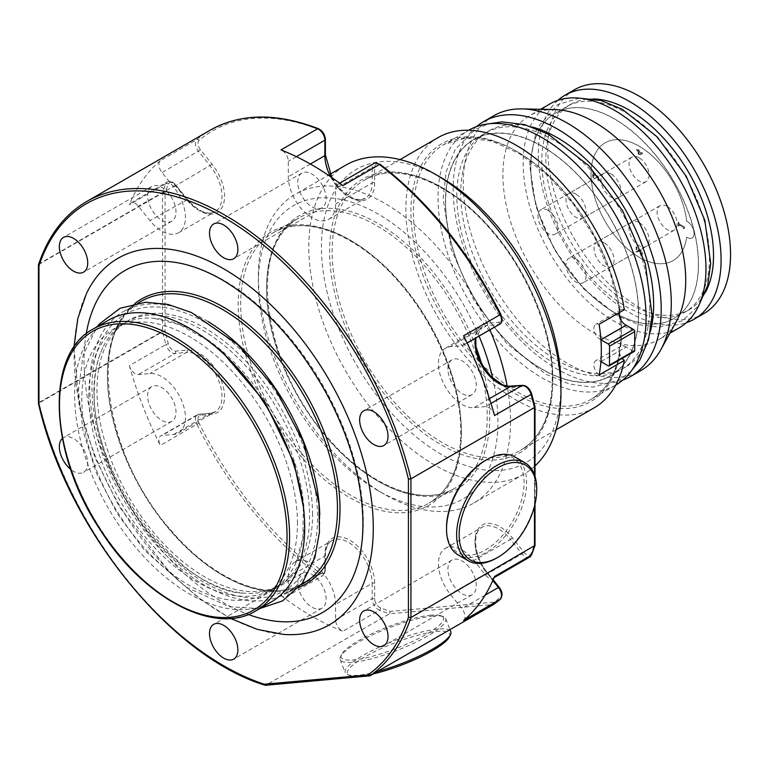 <?xml version="1.0" encoding="UTF-8"?>
<svg xmlns="http://www.w3.org/2000/svg" width="769" height="769" viewBox="0 0 769 769"><rect width="100%" height="100%" fill="white"/><g stroke="black" fill="none" stroke-linecap="round" stroke-linejoin="round"><path stroke-width="0.58" stroke-dasharray="3.85 2.88" d="M542.049 146.177A136.632 78.88 60 0 1 638.664 313.521A136.632 78.88 60 0 1 542.049 369.303A136.632 78.88 60 0 1 445.443 201.959A136.632 78.88 60 0 1 542.049 146.177M445.597 202.055A136.411 78.755 -120 0 0 505.146 339.331A136.411 78.755 -120 0 0 610.259 375.878A136.411 78.755 -120 0 0 638.51 313.425A136.411 78.755 -120 0 0 578.97 176.149A136.411 78.755 -120 0 0 473.848 139.602A136.411 78.755 -120 0 0 445.597 202.055M638.51 313.425A136.411 78.755 -120 0 0 578.961 176.149A136.411 78.755 -120 0 0 473.848 139.612A136.411 78.755 -120 0 0 473.848 297.122A136.411 78.755 -120 0 0 610.259 375.878A136.411 78.755 -120 0 0 638.51 313.425M93.943 391.979A152.454 88.022 60 0 1 102.873 347.54A152.454 88.022 60 0 1 125.52 322.182A152.454 88.022 60 0 1 243.004 363.026A152.454 88.022 60 0 1 309.551 516.451A152.454 88.022 60 0 1 277.974 586.247A152.454 88.022 60 0 1 244.696 593.187A152.454 88.022 60 0 1 93.943 391.979M204.775 322.24A159.5 92.088 -120 0 0 91.992 387.355A159.5 92.088 -120 0 0 204.775 582.7A159.5 92.088 -120 0 0 317.559 517.585A159.5 92.088 -120 0 0 204.775 322.24M312.579 514.711A152.454 88.022 -120 0 0 246.032 361.276A152.454 88.022 -120 0 0 128.548 320.433A152.454 88.022 -120 0 0 128.548 496.476A152.454 88.022 -120 0 0 281.002 584.498A152.454 88.022 -120 0 0 312.579 514.711M469.177 367.092A20.061 11.583 -120 0 0 452.057 359.805A20.061 11.583 -120 0 0 452.057 382.972A20.061 11.583 -120 0 0 472.118 394.555A20.061 11.583 -120 0 0 469.177 367.092M62.376 438.417A20.061 11.583 60 0 1 63.519 437.59A20.061 11.583 60 0 1 80.639 444.867A20.061 11.583 60 0 1 83.581 472.329A20.061 11.583 60 0 1 70.633 469.311M283.261 634.396A211.562 122.146 60 0 1 117.907 502.618A211.562 122.146 60 0 1 86.464 293.527M469.177 567.282A20.061 11.583 -120 0 0 452.057 559.995A20.061 11.583 -120 0 0 452.057 583.162A20.061 11.583 -120 0 0 472.118 594.745A20.061 11.583 -120 0 0 469.177 567.282M319.039 180.311A20.061 11.583 -120 0 0 301.919 173.035A20.061 11.583 -120 0 0 301.919 196.191A20.061 11.583 -120 0 0 321.98 207.774A20.061 11.583 -120 0 0 319.039 180.311M168.901 393.911A20.061 11.583 -120 0 0 151.772 386.634A20.061 11.583 -120 0 0 151.772 409.79A20.061 11.583 -120 0 0 171.833 421.374A20.061 11.583 -120 0 0 168.901 393.911M319.039 580.691A20.061 11.583 -120 0 0 301.919 573.405A20.061 11.583 -120 0 0 301.919 596.571A20.061 11.583 -120 0 0 321.98 608.154A20.061 11.583 -120 0 0 319.039 580.691M168.901 193.721A20.061 11.583 -120 0 0 151.772 186.444A20.061 11.583 -120 0 0 151.772 209.61A20.061 11.583 -120 0 0 171.833 221.184A20.061 11.583 -120 0 0 168.901 193.721M351.779 579.711A197.479 114.014 -120 0 0 223.683 280.301A197.479 114.014 -120 0 0 168.075 261.537M86.234 333.756A197.479 114.014 -120 0 0 248.31 614.479M38.546 264.488A1.778 1.298 -161.5 0 1 39.036 263.921L162.595 192.577A1.778 1.298 -161.5 0 1 165.056 192.99L165.056 331.228A1.778 0.663 -13.6 0 0 162.595 331.708L39.036 403.052A1.778 0.663 -13.6 0 0 38.508 403.552M265.459 685.275L369.947 675.836M129.365 365.64A276.379 159.567 -120 0 0 160.308 445.395A8.911 5.143 -120 0 1 160.74 435.908A8.911 5.143 -120 0 1 162.048 435.504L173.631 434.466A33.432 19.302 60 0 0 178.523 432.957A33.432 19.302 60 0 0 180.561 398.217A33.432 19.302 60 0 0 149.984 373.542L138.401 374.57A8.911 5.143 -120 0 1 129.365 365.64L165.921 344.531A276.379 159.567 60 0 1 162.595 331.708A1.778 1.029 -120 0 1 162.538 331.228L162.538 192.99L38.969 264.334L38.969 402.562A1.778 1.029 -0 0 0 38.45 403.292M281.002 595.542A276.379 159.567 -120 0 0 342.887 631.272A8.911 5.143 -120 0 1 335.592 619.872L335.592 604.424A33.432 19.302 60 0 0 320.99 570.781A33.432 19.302 60 0 0 295.229 561.822A33.432 19.302 60 0 0 288.308 577.135L288.308 592.572A8.911 5.143 -120 0 1 286.462 596.657A8.911 5.143 -120 0 1 281.002 595.542L317.568 574.433A276.379 159.567 60 0 1 196.874 424.286L160.308 445.395M493.967 602.165L493.506 604.501L389.489 613.787L265.93 685.131A276.379 159.567 -120 0 1 39.036 403.052A1.778 1.029 60 0 1 38.969 402.562L162.538 331.228A1.778 1.029 0 0 1 165.056 331.228A274.6 158.539 -120 0 0 168.363 343.964A7.132 4.114 -120 0 0 175.601 351.106L187.184 350.078A35.22 20.33 60 0 1 221.193 380.242A35.22 20.33 60 0 1 212.081 414.251L200.498 415.289A7.132 4.114 -120 0 0 199.104 423.2A274.6 158.539 -120 0 0 319.029 572.386A7.132 4.114 -120 0 0 324.874 570.012L324.874 554.564A35.22 20.33 60 0 1 349.77 540.184A35.22 20.33 60 0 1 374.676 583.315L374.676 598.763A7.132 4.114 -120 0 0 380.52 607.885A274.6 158.539 -120 0 0 390.296 611.422L493.967 602.165A274.6 158.539 -120 0 0 500.436 597.177A7.132 4.114 -120 0 0 499.043 587.651L487.459 573.241A35.22 20.33 60 0 1 478.347 528.707A35.22 20.33 60 0 1 512.365 537.819L523.949 552.229A7.132 4.114 -120 0 0 531.177 553.44A274.6 158.539 -120 0 0 534.484 544.519L534.484 546.201M431.101 615.152A54.83 11.583 -21.2 0 0 377.723 631.041A54.83 11.583 -21.2 0 0 341.513 654.563A54.83 11.583 -21.2 0 0 396.516 648.334A54.83 11.583 -21.2 0 0 441.329 615.834A54.83 11.583 -21.2 0 0 431.101 615.152M432.985 616.046A56.618 11.968 -21.2 0 0 377.877 632.454A56.618 11.968 -21.2 0 0 340.484 656.745A56.618 11.968 -21.2 0 0 340.177 659.639A56.618 11.968 -21.2 0 0 397.285 650.314A56.618 11.968 -21.2 0 0 445.741 618.68A56.618 11.968 -21.2 0 0 443.55 616.757A56.618 11.968 -21.2 0 0 432.985 616.046M377.425 671.52A56.618 11.968 158.8 0 1 347.405 674.567A56.618 11.968 158.8 0 1 345.223 672.635A56.618 11.968 158.8 0 1 377.483 647.921A56.618 11.968 158.8 0 1 438.032 629.042A56.618 11.968 158.8 0 1 450.778 631.676M449.442 636.751A54.83 11.583 -21.2 0 0 437.398 631.397A54.83 11.583 -21.2 0 0 373.734 652.122A54.83 11.583 -21.2 0 0 349.626 675.48A54.83 11.583 -21.2 0 0 373.359 673.865M160.308 160.692A276.379 159.567 -120 0 0 129.365 204.708A8.911 5.143 -120 0 1 130.797 202.987A8.911 5.143 -120 0 1 138.401 206.227L149.984 220.636A33.432 19.302 60 0 0 178.523 232.767A33.432 19.302 60 0 0 173.631 187.002L162.048 172.592A8.911 5.143 -120 0 1 160.308 160.692L196.874 139.573A276.379 159.567 60 0 1 210.322 130.124M485.316 460.477A54.83 31.654 -60 0 1 524.083 482.855A54.83 31.654 -60 0 1 485.316 550.008A54.83 31.654 -60 0 1 446.539 527.63M514.884 456.94A56.618 32.683 -60 0 1 526.611 482.855A56.618 32.683 -60 0 1 501.897 539.828A56.618 32.683 -60 0 1 458.266 554.997M496.659 558.015A56.618 32.683 120 0 0 536.695 488.68M492.718 378.175A169.391 97.798 60 0 1 497.918 421.527A169.391 97.798 60 0 1 378.137 490.689A169.391 97.798 60 0 1 258.365 283.223A169.391 97.798 60 0 1 344.522 200.209A169.391 97.798 60 0 1 479.049 336.101M380.52 607.885A1.778 1.182 -68.6 0 1 379.453 610.163A276.379 159.567 60 0 0 389.489 613.787L390.296 611.422M534.484 407.503L534.484 406.282A274.6 158.539 -120 0 0 531.177 393.545A7.132 4.114 -120 0 0 523.949 386.394L512.365 387.432A35.22 20.33 60 0 1 478.347 357.268A35.22 20.33 60 0 1 487.459 323.249L499.043 322.221A7.132 4.114 -120 0 0 500.436 314.3A274.6 158.539 -120 0 0 380.52 165.124A7.132 4.114 -120 0 0 374.676 167.498L374.676 182.945A35.22 20.33 60 0 1 349.77 197.316A35.22 20.33 60 0 1 324.874 154.185L324.874 138.747A7.132 4.114 -120 0 0 319.029 129.625A274.6 158.539 -120 0 0 199.104 140.333A7.132 4.114 -120 0 0 200.498 149.849L212.081 164.258A35.22 20.33 60 0 1 221.193 208.803A35.22 20.33 60 0 1 187.184 199.69L175.601 185.281A7.132 4.114 -120 0 0 168.363 184.07A274.6 158.539 -120 0 0 165.056 192.99A1.778 1.029 180 0 0 162.538 192.99A1.778 1.029 -120 0 1 162.595 192.577A276.379 159.567 60 0 1 165.921 183.599L129.365 204.708M463.592 620.496A8.911 5.143 -120 0 0 461.852 608.596L450.269 594.187A33.432 19.302 60 0 1 445.366 548.412A33.432 19.302 60 0 1 473.906 560.553L485.489 574.962A8.911 5.143 -120 0 0 493.102 578.201A8.911 5.143 -120 0 0 494.534 576.471M207.976 321.519A162.711 93.943 -120 0 0 123.425 311.56A162.711 93.943 -120 0 0 123.415 499.437A162.711 93.943 -120 0 0 286.126 593.38A162.711 93.943 -120 0 0 319.827 518.892A162.711 93.943 -120 0 0 319.779 515.105M489.911 329.834A178.312 102.95 -120 0 0 295.286 194.317A178.312 102.95 -120 0 0 258.365 275.936A178.312 102.95 -120 0 0 384.442 494.323A178.312 102.95 -120 0 0 473.598 503.157A178.312 102.95 -120 0 0 510.529 421.527A178.312 102.95 -120 0 0 507.175 386.201M535.013 465.908A178.312 102.95 60 0 1 524.035 474.04A178.312 102.95 60 0 1 345.723 371.091A178.312 102.95 60 0 1 345.723 165.191M441.185 177.668A169.391 97.798 -120 0 0 321.404 246.82A169.391 97.798 -120 0 0 441.185 454.287A169.391 97.798 -120 0 0 560.966 385.134M438.195 137.545A156.02 90.079 -120 0 0 438.195 317.703A156.02 90.079 -120 0 0 594.216 407.781M600.945 361.622L626.12 347.088A156.02 90.079 -120 0 0 626.12 347.04L600.906 361.603M624.322 309.715A8.911 5.143 -120 0 0 620.939 309.782A8.911 5.143 -120 0 0 619.814 310.907A1.778 0.827 171.8 0 1 619.314 310.436A1.778 0.827 171.8 0 1 619.833 309.715A147.11 84.936 -120 0 0 548.547 175.255A147.11 84.936 -120 0 0 443.915 144.534A147.11 84.936 -120 0 0 443.915 314.406A147.11 84.936 -120 0 0 591.015 399.332A147.11 84.936 -120 0 0 619.833 352.356A1.778 1.192 9.7 0 0 619.314 353.029A1.778 1.192 9.7 0 0 619.814 354.057A8.911 5.143 -120 0 0 622.227 358.373M619.266 351.981L619.314 353.038A1.778 1.192 9.7 0 0 619.314 353.038C615.306 375.157 605.866 390.594 591.015 399.332L615.604 385.144A147.11 84.936 -120 0 0 615.748 385.058M619.833 352.356L619.16 349.261A8.911 5.143 -120 0 0 619.256 351.981A8.911 5.143 -120 0 0 619.814 354.057A148.888 85.965 60 0 1 458.237 340.677A148.888 85.965 60 0 1 458.237 137.718A148.888 85.965 60 0 1 619.814 310.907A8.911 5.143 -120 0 0 619.189 312.666L619.333 310.426L610.548 274.273L594.85 237.957L573.386 204.16L547.749 175.428L519.873 153.877L491.872 141.092L465.918 137.959L443.915 144.534L468.504 130.345A147.11 84.936 -120 0 0 468.494 300.208A147.11 84.936 -120 0 0 615.604 385.144M619.727 312.368L619.833 309.715M600.906 339.715A8.911 5.143 60 0 1 594.504 331.958A8.911 5.143 60 0 1 595.725 324.345A8.911 5.143 60 0 1 599.099 324.268M620.42 319.097A1.778 0.913 -5.1 0 0 620.352 319.385A1.778 0.913 -5.1 0 0 620.871 319.962A148.888 85.965 60 0 1 620.871 346.223A1.778 1.134 -174.3 0 1 620.352 345.319A1.778 1.134 -174.3 0 1 620.881 344.618A147.11 84.936 -120 0 0 621.487 331.997A147.11 84.936 -120 0 0 621.006 320.192M626.12 347.088A8.911 5.143 -120 0 0 620.939 346.185A8.911 5.143 -120 0 0 620.871 346.223A8.911 5.143 -120 0 0 619.554 347.809A8.911 5.143 -120 0 0 619.16 349.261L620.881 344.618M599.099 375.012A8.911 5.143 60 0 1 594.168 367.188A8.911 5.143 60 0 1 595.725 360.748A8.911 5.143 60 0 1 600.906 361.651M608.25 365.842L633.464 351.279A1.778 1.029 -120 0 0 634.358 351.375M633.464 351.279L626.12 347.04M494.534 415.539A8.911 5.143 -120 0 0 485.489 406.609L473.906 407.647A33.432 19.302 60 0 1 443.329 382.972A33.432 19.302 60 0 1 445.366 348.222A33.432 19.302 60 0 1 450.269 346.713L461.852 345.685A8.911 5.143 -120 0 0 463.159 345.281A8.911 5.143 -120 0 0 463.592 335.784M342.887 185.637A8.911 5.143 -120 0 0 337.437 184.531A8.911 5.143 -120 0 0 335.592 188.607L335.592 204.054A33.432 19.302 60 0 1 328.661 219.357A33.432 19.302 60 0 1 302.899 210.398A33.432 19.302 60 0 1 288.308 176.755L288.308 161.307A8.911 5.143 -120 0 0 281.002 149.907M598.128 177.552L597.773 180.052L598.667 180.571L598.695 177.158L597.532 175.832L596.119 176.361L594.485 173.938L593.13 173.717L592.543 175.178L592.937 177.389L593.831 177.908L593.562 174.794L595.466 175.928L596.388 177.966L597.446 176.774L598.195 177.514L598.119 179.485M593.831 177.831L593.63 174.755L595.523 175.89L595.744 177.533L596.446 177.937L597.503 176.735L598.195 177.514M596.744 176.668L597.503 176.735L596.744 176.668M593.63 174.755L593.216 175.697L593.533 174.813M592.937 177.389L593.764 177.947M598.186 179.446L597.83 180.023L598.724 180.532L598.763 177.12L597.59 175.793L596.119 176.293L594.552 173.9L593.062 173.756L592.486 175.217L592.87 177.428M596.186 176.332L596.59 175.707L596.186 176.332M686.65 221.203A67.98 39.248 -120 0 0 654.217 157.789A67.98 39.248 -120 0 0 605.088 142.851A67.98 39.248 -120 0 0 605.088 221.347A67.98 39.248 -120 0 0 673.067 260.595A67.98 39.248 -120 0 0 686.65 237.179A9.805 5.662 -120 0 0 692.052 237.977A9.805 5.662 -120 0 0 693.455 229.787A9.805 5.662 -120 0 0 686.65 221.203L686.707 221.164A67.98 39.248 -120 0 0 654.284 157.751A67.98 39.248 -120 0 0 605.145 142.813A67.98 39.248 -120 0 0 605.145 221.318A67.98 39.248 -120 0 0 673.125 260.566A67.98 39.248 -120 0 0 686.707 237.14A9.805 5.662 -120 0 0 692.11 237.938A9.805 5.662 -120 0 0 693.513 229.758A9.805 5.662 -120 0 0 686.707 221.164M639.077 157.76A14.178 8.18 -120 0 0 631.983 157.059A14.178 8.18 -120 0 0 631.983 173.429A14.178 8.18 -120 0 0 646.162 181.609A14.178 8.18 -120 0 0 648.334 170.247A14.178 8.18 -120 0 0 639.077 157.76M639.077 222.549A14.178 8.18 -120 0 0 631.983 221.847A14.178 8.18 -120 0 0 631.983 238.217A14.178 8.18 -120 0 0 646.162 246.397A14.178 8.18 -120 0 0 648.334 235.035A14.178 8.18 -120 0 0 639.077 222.549M667.127 206.352A14.178 8.18 -120 0 0 660.042 205.65A14.178 8.18 -120 0 0 660.042 222.01A14.178 8.18 -120 0 0 674.221 230.2A14.178 8.18 -120 0 0 676.393 218.838A14.178 8.18 -120 0 0 667.127 206.352M611.019 173.957A14.178 8.18 -120 0 0 603.934 173.256A14.178 8.18 -120 0 0 603.934 189.626A14.178 8.18 -120 0 0 618.113 197.806A14.178 8.18 -120 0 0 620.285 186.444A14.178 8.18 -120 0 0 611.019 173.957M636.895 247.301L636.165 246.878L636.165 251.367L637.059 251.886L640.827 250.857L641.875 252.713L641.327 254.193L642.221 254.712L642.605 253.068L640.875 249.896L639.606 249.55L636.838 250.915L636.838 247.339L636.107 246.916L636.107 251.405L637.001 251.924L640.76 250.896L641.807 252.751L641.259 254.231L642.163 254.75L642.538 253.107L640.808 249.935L639.548 249.579L636.895 250.877L636.838 247.339M637.953 251.328L638.578 251.002L637.953 251.328M678.969 222.529L678.325 222.154L678.325 225.711L678.969 226.076L678.969 224.759L683.199 227.201L683.776 228.854L684.65 227.105L678.969 223.817L678.969 222.529L678.268 222.193L678.268 225.75L678.912 226.115L678.912 224.798L683.132 227.24L683.708 228.893L684.593 227.893L684.593 227.134L678.912 223.856L678.912 222.568M684.045 227.778L684.65 227.855L684.045 227.778M638.943 149.965L638.26 149.58L638.26 150.445L636.098 149.196L636.098 150.128L638.26 151.378L638.26 154.598L639.145 155.107L642.394 153.733L642.394 152.829L638.943 150.839L638.943 149.965L638.193 149.609L638.193 150.484L636.03 149.234L636.03 150.166L638.193 151.416L638.193 154.636L639.087 155.146L642.336 153.771L642.336 152.868L638.876 150.868L638.876 150.003M641.336 153.233L638.876 154.261L638.876 151.81L641.404 153.194L638.876 154.261M638.943 154.223L638.876 151.81M638.943 151.772L641.404 153.194M547.98 210.35A14.178 8.18 -120 0 0 540.895 209.649A14.178 8.18 -120 0 0 540.895 226.019A14.178 8.18 -120 0 0 555.064 234.199A14.178 8.18 -120 0 0 557.237 222.847A14.178 8.18 -120 0 0 547.98 210.35M604.088 242.744A14.178 8.18 -120 0 0 596.994 242.043A14.178 8.18 -120 0 0 596.994 258.413A14.178 8.18 -120 0 0 611.172 266.593A14.178 8.18 -120 0 0 613.345 255.241A14.178 8.18 -120 0 0 604.088 242.744M576.029 258.942A14.178 8.18 -120 0 0 568.945 258.24A14.178 8.18 -120 0 0 568.945 274.61A14.178 8.18 -120 0 0 583.123 282.79A14.178 8.18 -120 0 0 585.296 271.438A14.178 8.18 -120 0 0 576.029 258.942M576.029 194.153A14.178 8.18 -120 0 0 568.945 193.452A14.178 8.18 -120 0 0 568.945 209.822A14.178 8.18 -120 0 0 583.123 218.002A14.178 8.18 -120 0 0 585.296 206.65A14.178 8.18 -120 0 0 576.029 194.153M574.501 89.733A129.279 74.641 -120 0 0 574.501 239.005A129.279 74.641 -120 0 0 703.779 313.646M557.919 100.326A129.279 74.641 -120 0 0 565.042 244.465A129.279 74.641 -120 0 0 686.313 322.701M593.889 98.932A118.58 68.46 -120 0 0 570.396 104.459A118.58 68.46 -120 0 0 570.396 241.379A118.58 68.46 -120 0 0 688.966 309.84A118.58 68.46 -120 0 0 705.509 292.258M709.489 257.884A118.58 68.46 60 0 1 684.929 312.176A118.58 68.46 60 0 1 593.553 280.406A118.58 68.46 60 0 1 541.799 161.077A118.58 68.46 60 0 1 566.359 106.785A118.58 68.46 60 0 1 657.735 138.555A118.58 68.46 60 0 1 709.489 257.884M530.831 167.402A118.58 68.46 -120 0 0 582.594 286.731A118.58 68.46 -120 0 0 673.971 318.501A118.58 68.46 -120 0 0 698.531 264.219A118.58 68.46 -120 0 0 646.767 144.889A118.58 68.46 -120 0 0 555.391 113.12A118.58 68.46 -120 0 0 530.831 167.402M698.396 264.296A118.58 68.46 -120 0 0 646.642 144.966A118.58 68.46 -120 0 0 555.266 113.197A118.58 68.46 -120 0 0 555.266 250.117A118.58 68.46 -120 0 0 673.836 318.577A118.58 68.46 -120 0 0 698.396 264.296M549.912 103.93A129.279 74.641 -120 0 0 549.912 253.203A129.279 74.641 -120 0 0 679.19 327.844M554.603 109.573A129.279 74.641 -120 0 0 529.668 115.619A129.279 74.641 -120 0 0 529.668 264.892A129.279 74.641 -120 0 0 658.946 339.533A129.279 74.641 -120 0 0 676.643 320.961M493.717 115.783A147.11 84.936 -120 0 0 493.717 285.645A147.11 84.936 -120 0 0 640.827 370.581M476.453 126.654A147.11 84.936 -120 0 0 483.624 291.47A147.11 84.936 -120 0 0 622.784 380.097M532.446 127.068A136.411 78.755 -120 0 0 488.978 130.874A136.411 78.755 -120 0 0 488.978 288.385A136.411 78.755 -120 0 0 625.389 367.14A136.411 78.755 -120 0 0 650.411 331.401M649.728 306.956A136.411 78.755 60 0 1 621.477 369.399A136.411 78.755 60 0 1 516.364 332.852A136.411 78.755 60 0 1 456.815 195.576A136.411 78.755 60 0 1 485.066 133.133A136.411 78.755 60 0 1 590.188 169.68A136.411 78.755 60 0 1 649.728 306.956M88.781 394.958A152.454 88.022 -120 0 0 155.328 548.384A152.454 88.022 -120 0 0 272.803 589.227A152.454 88.022 -120 0 0 295.459 563.879A152.454 88.022 -120 0 0 304.38 519.44A152.454 88.022 -120 0 0 153.637 318.231A152.454 88.022 -120 0 0 120.349 325.172A152.454 88.022 -120 0 0 88.781 394.958M297.449 523.439A152.454 88.022 -120 0 0 230.902 370.014A152.454 88.022 -120 0 0 113.418 329.17A152.454 88.022 -120 0 0 113.418 505.214A152.454 88.022 -120 0 0 265.872 593.235A152.454 88.022 -120 0 0 297.449 523.439M108.294 320.288A162.711 93.943 -120 0 0 108.285 508.174A162.711 93.943 -120 0 0 270.996 602.117M134.979 303.457A164.489 94.972 -120 0 0 141.438 489.036A164.489 94.972 -120 0 0 298.92 587.41M38.498 264.834A1.778 1.029 180 0 1 38.969 264.334A1.778 1.029 60 0 1 39.036 263.921A276.379 159.567 -120 0 1 86.762 201.468M461.362 433.178A157.808 91.107 60 0 1 293.979 448.125A157.808 91.107 60 0 1 293.979 224.952A157.808 91.107 60 0 1 461.362 433.178M534.484 544.519L534.484 406.282M374.676 598.763A1.778 1.029 0 0 0 372.148 598.763A8.911 5.143 60 0 0 379.453 610.163L342.887 631.272M168.363 343.964A1.778 0.596 -15.5 0 0 165.921 344.531A8.911 5.143 60 0 0 174.967 353.461L138.401 374.57M168.363 184.07A1.778 1.327 22.2 0 0 165.921 183.599A8.911 5.143 60 0 1 167.354 181.878A8.911 5.143 60 0 1 174.967 185.108L186.55 199.517A33.432 19.302 -120 0 0 215.089 211.658A33.432 19.302 -120 0 0 210.187 165.893L198.604 151.474A8.911 5.143 60 0 1 196.874 139.573A1.778 1.451 49.9 0 1 199.104 140.333M534.484 474.819L534.484 506.3M461.362 431.717A156.02 90.079 -120 0 0 393.257 274.706A156.02 90.079 -120 0 0 273.024 232.901A156.02 90.079 -120 0 0 273.024 413.068A156.02 90.079 -120 0 0 429.044 503.147A156.02 90.079 -120 0 0 461.362 431.717M487.21 416.798A156.02 90.079 60 0 1 454.892 488.219A156.02 90.079 60 0 1 298.872 398.14A156.02 90.079 60 0 1 298.872 217.983A156.02 90.079 60 0 1 419.105 259.787A156.02 90.079 60 0 1 487.21 416.798M475.896 346.684A157.808 91.107 -120 0 0 293.652 219.434A157.808 91.107 -120 0 0 339.264 450.701A157.808 91.107 -120 0 0 489.728 416.798A157.808 91.107 -120 0 0 481.423 363.228M500.436 597.177A1.778 1.451 -130.1 0 1 500.609 598.907M523.949 386.394A1.778 1.403 84.9 0 0 522.526 385.346M512.365 387.432A1.778 1.403 84.9 0 0 510.943 386.384M487.459 323.249A1.778 1.403 -95.1 0 1 486.835 325.604A33.432 19.302 -120 0 0 481.932 327.113A33.432 19.302 -120 0 0 475.309 338.264M499.043 322.221A1.778 1.403 -95.1 0 1 498.418 324.566L486.835 325.604L450.269 346.713M499.725 324.162A8.911 5.143 60 0 1 498.418 324.566L461.852 345.685M380.52 165.124A1.778 0.856 127.3 0 0 380.338 164.431M374.676 167.498A1.778 1.029 0 0 0 372.148 167.498A8.911 5.143 60 0 1 374.003 163.412M374.676 182.945A1.778 1.029 0 0 0 372.148 182.945L372.148 167.498L335.592 188.607M324.874 154.185A1.778 1.029 180 0 1 325.393 154.915M330.564 176.697A33.432 19.302 -120 0 0 365.227 198.248A33.432 19.302 -120 0 0 372.148 182.945L335.592 204.054M324.874 138.747A1.778 1.029 180 0 1 325.393 139.468M319.029 129.625A1.778 1.182 111.4 0 0 318.414 128.692M200.498 149.849L162.048 172.592M212.081 164.258L173.631 187.002M187.184 199.69L149.984 220.636M175.601 185.281L138.401 206.227M175.601 351.106A1.778 1.403 -95.1 0 1 174.967 353.461L186.55 352.423L149.984 373.542M187.184 350.078A1.778 1.403 -95.1 0 1 186.55 352.423A33.432 19.302 -120 0 1 217.127 377.098A33.432 19.302 -120 0 1 215.089 411.848L178.523 432.957M212.081 414.251A1.778 1.403 84.9 0 0 210.187 413.357A33.432 19.302 -120 0 0 215.089 411.848L210.668 413.203L199.084 414.241A1.778 1.403 84.9 0 0 198.604 414.395L210.187 413.357L173.631 434.466M200.498 415.289A1.778 1.403 84.9 0 0 199.084 414.241L197.306 414.799A8.911 5.143 60 0 1 198.604 414.395L162.048 435.504M199.104 423.2L196.874 424.286A8.911 5.143 60 0 1 197.306 414.799L160.74 435.908M319.029 572.386A1.778 0.856 -52.7 0 1 317.568 574.433A8.911 5.143 60 0 0 323.028 575.548L286.462 596.657M324.874 570.012A1.778 1.029 180 0 1 325.393 570.733A1.778 1.029 180 0 1 324.874 571.463A8.911 5.143 60 0 1 323.028 575.548L325.393 570.733L325.393 555.295A1.778 1.029 180 0 1 324.874 556.016L324.874 571.463L288.308 592.572M324.874 554.564A1.778 1.029 180 0 1 325.393 555.295C325.633 547.807 327.767 542.952 331.795 540.713A33.432 19.302 -120 0 0 324.874 556.016L288.308 577.135M374.676 583.315A1.778 1.029 0 0 0 372.148 583.315A33.432 19.302 -120 0 0 357.556 549.672A33.432 19.302 -120 0 0 331.795 540.713L295.229 561.822M335.592 619.872L372.148 598.763L372.148 583.315L335.592 604.424M487.459 573.241L492.814 580.508M512.365 537.819L510.472 539.444A33.432 19.302 -120 0 0 481.932 527.303A33.432 19.302 -120 0 0 486.835 573.078L450.269 594.187M523.949 552.229L522.055 553.853L510.472 539.444L473.906 560.553M531.177 553.44A1.778 1.327 -157.8 0 1 531.571 554.834M529.668 557.092A8.911 5.143 60 0 1 522.055 553.853L485.489 574.962M485.124 595.158L461.852 608.596M303.784 583.19A162.711 93.943 60 0 1 141.073 489.247A162.711 93.943 60 0 1 141.073 301.361C86.599 327.527 102.344 454.835 171.564 530.985C214.657 581.825 271.005 603.454 303.784 583.19M552.767 380.405A157.808 91.107 60 0 1 385.394 395.353A157.808 91.107 60 0 1 385.394 172.179A157.808 91.107 60 0 1 552.767 380.405M552.767 378.944A156.02 90.079 -120 0 0 484.662 221.933A156.02 90.079 -120 0 0 364.439 180.129A156.02 90.079 -120 0 0 364.429 360.286A156.02 90.079 -120 0 0 520.459 450.365A156.02 90.079 -120 0 0 552.767 378.944M490.978 403.446L485.489 406.609M489.459 398.669L473.906 407.647M296.373 156.655L288.308 161.307M310.368 164.018L288.308 176.755M93.164 329.026A162.711 93.943 -120 0 0 93.155 516.912A162.711 93.943 -120 0 0 255.866 610.846M102.873 347.54C97.25 359.219 94.395 373.571 94.318 390.594C90.502 474.858 180.234 593.139 244.696 593.187M128.548 320.433L125.52 322.182M281.002 584.498L277.974 586.247M452.057 359.805L363.795 410.761M472.118 394.555L383.856 445.511M452.057 559.995L363.795 610.951M472.118 594.745L383.856 645.7M301.919 173.035L213.657 223.99M321.98 207.774L233.718 258.73M151.772 386.634L63.519 437.59M171.833 421.374L83.581 472.329M301.919 573.405L213.657 624.361M321.98 608.154L233.718 659.11M151.772 186.444L63.519 237.4M171.833 221.184L83.581 272.139M230.585 618.439L199.075 598.426L169.824 572.655L119.128 506.463L94.856 457.228L79.361 406.868L73.949 347.136M341.513 654.563L340.484 656.745M441.329 615.834L443.55 616.757M340.177 659.639L345.223 672.635M445.741 618.68L449.98 629.628M349.626 675.48L347.405 674.567M273.024 232.901C304.409 213.494 358.441 234.209 399.774 282.973C436.638 325.066 461.285 385.509 460.833 432.447C460.304 467.081 449.711 490.641 429.044 503.147L454.892 488.219C423.498 507.636 369.476 486.921 328.142 438.157C261.739 365.121 246.676 243.014 298.872 217.983L273.024 232.901M445.366 348.222L481.932 327.113L475.771 337.995M331.92 177.639L340.898 189.77L352.548 198.075L357.739 199.527L361.247 199.555L365.227 198.248L328.661 219.357M130.797 202.987L167.354 181.878C169.872 180.523 172.66 181.532 175.726 184.887L187.309 199.296C198.267 211.398 207.534 215.522 215.089 211.658L178.523 232.767M535.013 476.386L535.013 504.166M445.366 548.412L481.932 527.303C472.176 531.196 473.617 556.487 487.594 572.857L493.14 579.759M494.044 577.654L493.102 578.201M138.449 302.88L123.425 311.56M301.16 584.7L286.126 593.38M378.137 490.689L384.442 494.323M258.365 283.223L258.365 275.936M330.151 174.178L295.286 194.317M524.035 474.04L473.598 503.157M400.034 159.577L364.439 180.129C395.824 160.711 449.846 181.426 491.189 230.2C528.053 272.284 552.7 332.737 552.248 379.675C551.719 414.299 541.116 437.869 520.459 450.365L556.054 429.813M620.939 309.782L595.725 324.345M620.352 345.319L620.006 318.135M620.381 345.31L619.564 347.809M620.939 346.185L595.725 360.748M467.119 342.993L463.159 345.281M339.687 183.224L337.437 184.531M603.934 173.256L540.895 209.649M618.113 197.806L555.064 234.199M660.042 205.65L596.994 242.043M674.221 230.2L611.172 266.593M631.983 221.847L568.945 258.24M646.162 246.397L583.123 282.79M631.983 157.059L568.945 193.452M646.162 181.609L583.123 218.002M570.396 104.459L566.359 106.785M688.966 309.84L684.929 312.176M579.297 98.144L557.64 104.613L536.656 128.596L529.581 164.931L536.06 206.88L554.459 249.675L583.335 288.596L617.824 315.876L638.828 324.662L659.187 327.248L682.603 320.721L698.886 305.293M540.636 109.285L529.668 115.619M669.905 333.198L658.946 339.533M488.978 130.874L485.066 133.133M625.389 367.14L621.477 369.399M631.359 370.889L619.814 379.78L592.812 387.134L569.752 384.125L545.894 374.176L506.963 343.801L473.944 300.419L451.172 249.146L443.117 198.719L446.145 171.795L455.238 149.301L475.146 129.442L488.709 123.828M259.874 608.539L229.402 606.799L185.848 586.987L144.293 550.056L117.253 513.577L96.298 472.791L83.014 430.765L78.448 390.594L83.139 354.98L97.163 326.71M295.459 563.879L302.871 538.098L303.303 506.242M207.495 340.263L179.667 324.701L153.637 318.231M120.349 325.172L113.418 329.17M272.803 589.227L265.872 593.235"/><path stroke-width="1.15" d="M380.924 418.048A20.061 11.583 60 0 1 383.856 445.511A20.061 11.583 60 0 1 363.795 433.927A20.061 11.583 60 0 1 363.795 410.761A20.061 11.583 60 0 1 380.924 418.048M380.924 618.238A20.061 11.583 60 0 1 383.856 645.7A20.061 11.583 60 0 1 363.795 634.117A20.061 11.583 60 0 1 363.795 610.951A20.061 11.583 60 0 1 380.924 618.238M230.777 231.267A20.061 11.583 60 0 1 233.718 258.73A20.061 11.583 60 0 1 213.657 247.147A20.061 11.583 60 0 1 213.657 223.99A20.061 11.583 60 0 1 230.777 231.267M70.633 469.311A20.061 11.583 60 0 1 62.376 438.417M230.777 631.647A20.061 11.583 60 0 1 233.718 659.11A20.061 11.583 60 0 1 213.657 647.527A20.061 11.583 60 0 1 213.657 624.361A20.061 11.583 60 0 1 230.777 631.647M80.639 244.677A20.061 11.583 60 0 1 83.581 272.139A20.061 11.583 60 0 1 63.519 260.566A20.061 11.583 60 0 1 63.519 237.4A20.061 11.583 60 0 1 80.639 244.677M73.949 347.136L77.813 318.52L86.464 293.527A211.562 122.146 60 0 1 223.683 268.804A211.562 122.146 60 0 1 370.158 490.987A211.562 122.146 60 0 1 283.261 634.396L257.298 629.388L230.585 618.439M248.31 614.479A197.479 114.014 -120 0 0 351.779 579.711C364.266 553.103 366.255 518.796 357.72 476.818C351.51 448.067 340.686 419.586 325.258 391.363C296.94 341.1 262.623 303.957 222.308 279.935C203.122 268.967 185.05 262.835 168.075 261.537A197.479 114.014 -120 0 0 86.234 333.756M38.508 403.552A1.778 0.663 -13.6 0 0 38.498 403.715A1.778 0.663 -13.6 0 0 38.969 404.023L38.969 265.786A1.778 1.298 -161.5 0 1 38.546 264.488A1.778 1.778 0 0 0 38.45 265.055A1.778 1.029 180 0 1 38.498 264.834M408.406 479.077L408.406 617.305A274.6 158.539 60 0 1 367.88 674.951L264.209 684.218A274.6 158.539 60 0 1 38.969 404.023A1.778 1.029 -0 0 1 38.45 403.292L38.45 265.055A1.778 1.029 180 0 0 38.969 265.786A274.6 158.539 60 0 1 223.683 217.339A274.6 158.539 60 0 1 408.406 479.077L410.925 478.847L534.484 407.503L534.484 406.282L534.484 474.819M264.209 684.218L265.93 685.131M367.88 674.951L369.947 675.836L493.506 604.501L500.321 599.262A1.778 1.451 -130.1 0 1 500.158 599.387A276.379 159.567 60 0 1 493.506 604.501M449.98 629.628L450.778 631.676A56.618 11.968 158.8 0 1 450.471 634.579A56.618 11.968 158.8 0 1 377.425 671.52M373.359 673.865A54.83 11.583 -21.2 0 0 449.442 636.751L450.471 634.579M475.771 337.995L476.011 347.405L478.453 356.576L482.932 365.929L490.968 376.483L502.638 384.827L507.675 386.278L522.526 385.346C526.544 385.48 529.581 388.297 531.639 393.795A1.778 0.596 164.5 0 1 531.1 394.43L494.534 415.539A276.379 159.567 -120 0 0 463.592 335.784L500.158 314.675A8.911 5.143 60 0 1 499.725 324.162L467.119 342.993M380.338 164.431C429.035 202.257 469.177 252.184 500.773 314.233L500.158 314.675A276.379 159.567 60 0 0 379.453 164.528A8.911 5.143 60 0 0 374.003 163.412L375.974 162.845L380.338 164.431A1.778 0.856 127.3 0 0 379.453 164.528L342.887 185.637A276.379 159.567 -120 0 0 281.002 149.907L317.568 128.798A8.911 5.143 60 0 1 324.874 140.198L324.874 155.646A33.432 19.302 -120 0 0 330.564 176.697M468.359 560.822L458.266 554.997A56.618 32.683 -60 0 1 446.539 529.082L446.539 527.63A54.83 31.654 -60 0 1 485.316 460.477L486.575 459.747A56.618 32.683 -60 0 1 514.884 456.94L524.967 462.765A56.618 32.683 120 0 0 468.359 495.447A56.618 32.683 120 0 0 468.359 560.822A56.618 32.683 120 0 0 496.659 558.015L497.928 557.294A54.83 31.654 -60 0 1 459.151 534.907A54.83 31.654 -60 0 1 497.918 467.754A54.83 31.654 -60 0 1 536.695 490.141L536.695 488.68A56.618 32.683 120 0 0 524.967 462.765M535.013 545.404L410.925 617.536L410.925 478.847A276.379 159.567 -120 0 0 86.762 201.468C64.413 214.561 48.341 235.574 38.546 264.488M446.539 529.082A56.618 32.683 -60 0 1 486.575 459.747M536.695 490.141A54.83 31.654 -60 0 1 497.928 557.294M479.049 336.101A169.391 97.798 60 0 1 492.718 378.175M408.406 617.305L410.925 617.536A276.379 159.567 -120 0 1 369.947 675.836L265.497 685.275M493.14 579.759L499.177 587.266L498.418 587.487A8.911 5.143 60 0 1 500.158 599.387L463.592 620.496A276.379 159.567 -120 0 0 494.534 576.471L531.1 555.362A8.911 5.143 60 0 1 529.668 557.092L494.044 577.654M319.779 515.105A162.711 93.943 -120 0 0 207.976 321.519M507.175 386.201A178.312 102.95 -120 0 0 489.911 329.834M330.151 174.178L345.723 165.191A178.312 102.95 60 0 1 434.879 174.025A178.312 102.95 60 0 1 560.966 392.411A178.312 102.95 60 0 1 535.013 465.908M560.966 392.411L560.966 385.134A169.391 97.798 -120 0 0 441.185 177.668L434.879 174.025M556.054 429.813L594.216 407.781A156.02 90.079 -120 0 0 624.322 360.459L599.099 375.012A156.02 90.079 -120 0 0 600.906 361.651L600.945 361.622A156.02 90.079 -120 0 0 601.31 350.914A156.02 90.079 -120 0 0 600.906 339.763L626.12 325.21A156.02 90.079 -120 0 0 626.12 325.152L600.906 339.715A156.02 90.079 -120 0 0 599.099 324.268L624.322 309.715A156.02 90.079 -120 0 0 548.009 169.045A156.02 90.079 -120 0 0 438.195 137.545L400.034 159.577M622.227 358.373A8.911 5.143 -120 0 0 624.322 360.459M619.189 312.675A8.911 5.143 -120 0 0 619.16 314.944L619.727 312.368M621.006 320.192A147.11 84.936 -120 0 0 620.881 318.664L619.16 314.944A8.911 5.143 -120 0 0 619.997 318.135A8.911 5.143 -120 0 0 620.871 319.962A8.911 5.143 -120 0 0 626.12 325.152M626.12 325.21L633.464 329.44L608.25 344.003A1.778 1.029 60 0 1 609.509 346.185L609.509 365.112A1.778 1.029 60 0 1 609.135 365.929A1.778 1.029 60 0 1 608.25 365.842L600.906 361.603M609.509 346.185L634.723 331.631A1.778 1.029 -120 0 0 633.464 329.44M634.723 331.631L634.723 350.558L609.509 365.112M609.135 365.929L634.358 351.375A1.778 1.029 -120 0 0 634.723 350.558M600.906 339.763L608.25 344.003M615.748 385.058A147.11 84.936 -120 0 0 646.075 317.799A147.11 84.936 -120 0 0 581.96 169.853A147.11 84.936 -120 0 0 468.648 130.259M686.313 322.701A129.279 74.641 -120 0 0 694.32 319.106L703.779 313.646A129.279 74.641 -120 0 0 730.55 254.462A129.279 74.641 -120 0 0 674.125 124.367A129.279 74.641 -120 0 0 574.501 89.733L565.042 95.193A129.279 74.641 -120 0 0 557.919 100.326M694.32 319.106A129.279 74.641 -120 0 0 721.091 259.922A129.279 74.641 -120 0 0 664.666 129.826A129.279 74.641 -120 0 0 565.042 95.193M705.509 292.258A118.58 68.46 -120 0 0 713.526 255.558A118.58 68.46 -120 0 0 593.889 98.932M669.905 333.198L679.19 327.844A129.279 74.641 -120 0 0 705.961 268.66A129.279 74.641 -120 0 0 649.536 138.564A129.279 74.641 -120 0 0 549.912 103.93L540.636 109.285M622.784 380.097A147.11 84.936 -120 0 0 630.734 376.406L640.827 370.581A147.11 84.936 -120 0 0 660.965 349.453L676.643 320.961A129.279 74.641 -120 0 0 685.717 280.349A129.279 74.641 -120 0 0 554.603 109.573L522.084 108.91A147.11 84.936 -120 0 0 493.717 115.783L483.634 121.608A147.11 84.936 -120 0 0 476.453 126.654M660.965 349.453A147.11 84.936 -120 0 0 671.289 303.236A147.11 84.936 -120 0 0 522.084 108.91M630.734 376.406A147.11 84.936 -120 0 0 661.205 309.061A147.11 84.936 -120 0 0 596.994 161.019A147.11 84.936 -120 0 0 483.634 121.608M650.411 331.401A136.411 78.755 -120 0 0 653.64 304.697A136.411 78.755 -120 0 0 532.446 127.068M255.866 610.846L270.996 602.117A162.711 93.943 -120 0 0 304.697 527.63A162.711 93.943 -120 0 0 233.67 363.881A162.711 93.943 -120 0 0 108.294 320.288L93.164 329.026C44.765 354.057 48.985 454.066 100.441 530.216C143.899 598.695 215.224 636.232 255.866 610.846A162.711 93.943 -120 0 0 289.567 536.358A162.711 93.943 -120 0 0 218.54 372.619A162.711 93.943 -120 0 0 93.164 329.026M298.92 587.41A164.489 94.972 -120 0 0 340.004 508.703A164.489 94.972 -120 0 0 263.757 338.6A164.489 94.972 -120 0 0 134.979 303.457M522.526 385.346A1.778 1.403 84.9 0 0 522.055 385.5A8.911 5.143 60 0 1 531.1 394.43A276.379 159.567 60 0 1 534.484 407.503M86.762 201.468L210.322 130.124A276.379 159.567 60 0 1 317.568 128.798A1.778 1.182 111.4 0 1 318.414 128.692C322.586 130.855 324.912 134.45 325.393 139.468A1.778 1.029 180 0 1 324.874 140.198L296.373 156.655M534.484 506.3L534.484 546.201A276.379 159.567 60 0 1 531.1 555.362A1.778 1.327 -157.8 0 0 531.571 554.834L529.668 557.092M481.423 363.228A157.808 91.107 -120 0 0 475.896 346.684M500.609 598.907A1.778 1.451 -130.1 0 1 500.321 599.262C502.839 595.523 502.455 591.524 499.177 587.266M510.943 386.384A1.778 1.403 84.9 0 0 510.472 386.538L522.055 385.5L490.978 403.446M475.309 338.264A33.432 19.302 -120 0 0 485.239 370.802A33.432 19.302 -120 0 0 510.472 386.538L489.459 398.669M325.393 139.468L325.393 154.915A1.778 1.029 180 0 1 324.874 155.646L310.368 164.018M492.814 580.508L498.418 587.487L485.124 595.158M138.449 302.88L141.073 301.361A162.711 93.943 60 0 1 266.459 344.954A162.711 93.943 60 0 1 337.476 508.703A162.711 93.943 60 0 1 303.784 583.19L301.16 584.7M287.048 536.358A160.923 92.914 60 0 1 116.359 551.613A160.923 92.914 60 0 1 116.359 324.028A160.923 92.914 60 0 1 287.048 536.358M38.45 403.292A1.778 1.778 0 0 0 38.498 403.715C66.413 527.101 170.333 656.418 265.017 685.217M531.639 393.795L534.984 406.695M500.773 314.233C502.705 319.5 502.349 322.817 499.725 324.162M325.393 154.915L331.92 177.639M210.322 130.124C240.716 113.168 276.744 112.687 318.414 128.692M535.013 406.897L535.013 476.386M535.013 504.166L535.013 545.356M531.571 554.834L534.955 545.692M620.352 319.385L620.006 318.135M374.003 163.412L339.687 183.224M698.886 305.293L707.701 285.347L710.7 263.469L704.846 220.443L686.217 176.226L657.091 136.795L622.208 109.256L601.291 100.576L579.297 98.144M488.709 123.828L501.965 121.886L524.669 124.636L548.201 134.152L588.669 165.527L622.717 210.86L645.345 263.892L652.112 315.396L648.536 339.725L639.798 360.171L631.359 370.889M97.163 326.71L99.509 323.884L120.07 308.292L145.591 302.236L168.065 304.418L191.443 312.522L237.784 344.618L275.312 388.922L303.274 441.666L318.981 503.455L319.462 532.061L314.838 557.631L302.304 583.19L282.675 600.829L259.874 608.539M303.303 506.242L293.969 462.544L264.844 401.87L222.376 352.067L207.495 340.263"/></g></svg>
